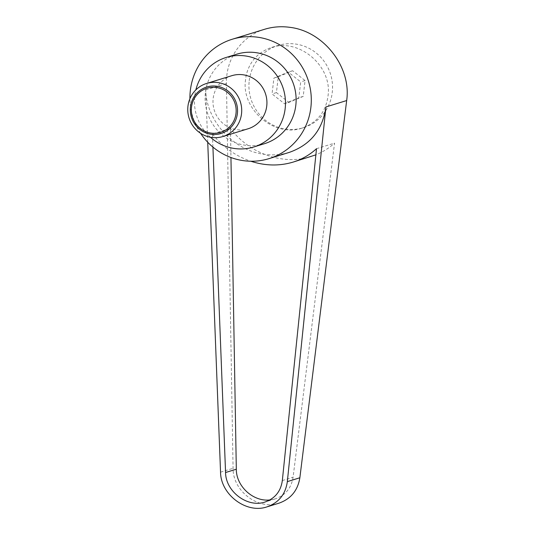 <?xml version="1.0" encoding="UTF-8"?>
<svg xmlns="http://www.w3.org/2000/svg" width="535" height="535" viewBox="0 0 535 535"><rect width="100%" height="100%" fill="white"/><g stroke="black" fill="none" stroke-linecap="round" stroke-linejoin="round"><path stroke-width="0.4" stroke-dasharray="2.67 2.01" d="M231.789 75.696A27.76 26.897 -107.1 0 0 213.104 104.338A27.76 26.897 -107.1 0 0 236.737 129.651A27.76 26.897 -107.1 0 0 248.14 128.754M249.23 80.698A43.027 41.697 72.9 0 1 278.073 45.455A43.027 41.697 72.9 0 1 332.255 92.455A43.027 41.697 72.9 0 1 303.412 127.698A43.027 41.697 72.9 0 1 249.23 80.698M245.264 81.922L246.167 75.268C249.691 61.324 258.158 52.056 271.559 47.461C298.236 38.112 330.871 64.695 328.289 93.678C326.617 110.939 317.85 122.421 301.994 128.132C275.318 137.482 242.689 110.899 245.264 81.922M200.592 133.315A62.461 60.522 72.9 0 1 189.918 98.687M278.862 503.208C258.204 510.39 232.712 490.956 233.073 468.306L226.445 83.527C225.77 58.676 241.7 36.059 264.691 29.251M207.727 142.243L205.694 89.92C206.316 120.676 233.36 150.502 264.056 154.274C272.77 155.478 281.156 154.856 289.214 152.408M210.449 137.248A46.846 45.395 72.9 0 1 195.85 89.887M264.404 143.714A46.846 45.395 72.9 0 1 245.17 145.226A46.846 45.395 72.9 0 1 205.293 102.506A46.846 45.395 72.9 0 1 236.818 54.175M284.513 103.763L298.838 97.738L300.703 81.902L288.238 72.085L273.913 78.11L272.054 93.946L284.513 103.763L288.887 102.412L303.211 96.394L305.07 80.558L292.605 70.74L278.28 76.759L276.421 92.602L288.887 102.412M269.894 499.937L275.237 498.874C285.376 495.31 291.321 488.101 293.086 477.253L334.542 143.133C329.038 148.121 322.819 152.027 315.877 154.842M212.917 147.078L212.408 133.944L230.445 128.387L230.946 157.511M316.506 148.69L334.542 143.133M310.768 156.655C283.089 165.556 249.063 153.578 230.445 128.387M212.408 133.944C222.7 146.918 235.487 156.013 250.768 161.229M278.28 76.759L273.913 78.11M292.605 70.74L288.238 72.085M276.421 92.602L272.054 93.946M303.211 96.394L298.838 97.738M305.07 80.558L300.703 81.902M205.694 89.92L226.445 83.527M282.333 480.564L293.086 477.253M220.547 472.164L233.073 468.306M271.559 47.461L278.073 45.455M275.237 498.874L265.006 502.031M301.994 128.132L303.412 127.698"/><path stroke-width="0.8" d="M211.512 137.421A27.76 26.897 -107.1 0 0 222.908 136.525A27.76 26.897 -107.1 0 0 241.593 107.889A27.76 26.897 -107.1 0 0 217.959 82.577A27.76 26.897 -107.1 0 0 206.557 83.473A27.76 26.897 -107.1 0 0 187.879 112.109A27.76 26.897 -107.1 0 0 211.512 137.421M216.749 86.222A24.322 23.567 72.9 0 1 237.386 113.574A24.322 23.567 72.9 0 1 211.098 134.278A24.322 23.567 72.9 0 1 190.46 106.926A24.322 23.567 72.9 0 1 216.749 86.222M222.908 136.525L248.14 128.754A27.76 26.897 -107.1 0 0 266.818 100.112A27.76 26.897 -107.1 0 0 243.184 74.8A27.76 26.897 -107.1 0 0 231.789 75.696L206.557 83.473M216.428 87.519A23.065 22.35 -107.1 0 0 191.503 107.154A23.065 22.35 -107.1 0 0 211.078 133.088A23.065 22.35 -107.1 0 0 236.002 113.453A23.065 22.35 -107.1 0 0 216.428 87.519M189.918 98.687A62.461 60.522 72.9 0 1 232.217 39.256A62.461 60.522 72.9 0 1 257.857 37.236A62.461 60.522 72.9 0 1 311.036 94.193A62.461 60.522 72.9 0 1 269.005 158.634A62.461 60.522 72.9 0 1 243.358 160.654A62.461 60.522 72.9 0 1 200.592 133.315M232.217 39.256L264.691 29.251C272.823 26.777 281.249 26.141 289.963 27.345C323.775 31.338 351.602 67.263 346.667 100.553L299.861 477.762C297.788 490.528 290.786 499.008 278.862 503.208L266.945 506.879C278.742 502.719 285.536 494.3 287.335 481.627L325.915 106.946L346.667 100.553M195.85 89.887A46.846 45.395 72.9 0 1 226.165 57.459A46.846 45.395 72.9 0 1 245.398 55.948A46.846 45.395 72.9 0 1 285.282 98.661A46.846 45.395 72.9 0 1 253.757 146.991A46.846 45.395 72.9 0 1 234.524 148.503A46.846 45.395 72.9 0 1 210.449 137.248M226.165 57.459L236.818 54.175A46.846 45.395 72.9 0 1 256.044 52.664A46.846 45.395 72.9 0 1 295.929 95.377A46.846 45.395 72.9 0 1 264.404 143.714L253.757 146.991M250.768 161.229C265.266 165.904 279.37 166.198 293.093 162.105C301.981 159.336 309.785 154.862 316.506 148.69L282.333 480.564C280.808 491.337 275.03 498.493 265.006 502.031C247.631 508.076 225.67 491.652 225.563 472.525L212.917 147.078M230.946 157.511L236.316 469.208C236.162 486.288 253.296 501.964 269.894 499.937M315.877 154.842L293.093 162.105M207.727 142.243L220.547 472.164C220.667 494.668 246.501 513.995 266.945 506.879M269.005 158.634L289.214 152.408C310.447 144.918 322.679 129.771 325.915 106.946M225.563 472.525L236.316 469.208M287.335 481.627L299.861 477.762"/></g></svg>
